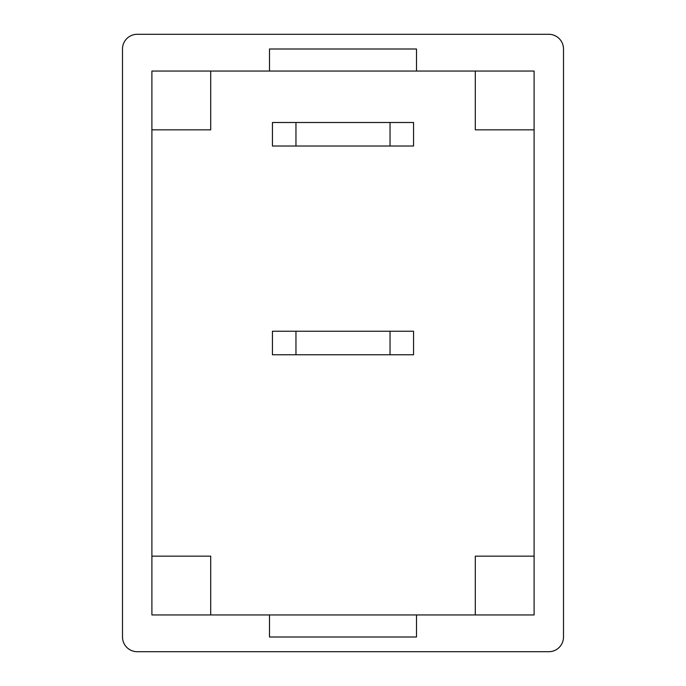 <?xml version="1.0" encoding="UTF-8"?>
<svg xmlns="http://www.w3.org/2000/svg" width="686" height="686" viewBox="0 0 686 686"><rect width="100%" height="100%" fill="white"/><g stroke="black" fill="none" stroke-linecap="round" stroke-linejoin="round"><path stroke-width="1.03" d="M295.958 354.756L295.958 331.244L272.436 331.244L272.436 354.756L413.564 354.756L413.564 331.244L390.042 331.244L390.042 354.756M295.958 331.244L390.042 331.244M137.2 651.7L548.8 651.7A14.698 14.698 0 0 0 563.498 637.002L563.498 48.998A14.698 14.698 0 0 0 548.8 34.3L137.2 34.3A14.698 14.698 0 0 0 122.502 48.998L122.502 637.002A14.698 14.698 0 0 0 137.2 651.7M295.958 146.024L295.958 122.502L272.436 122.502L272.436 146.024L413.564 146.024L413.564 122.502L390.042 122.502L390.042 146.024M295.958 122.502L390.042 122.502M151.898 71.052L534.102 71.052L534.102 614.948L151.898 614.948L151.898 71.052M475.304 71.052L475.304 129.851L534.102 129.851M151.898 129.851L210.696 129.851L210.696 71.052M534.102 556.149L475.304 556.149L475.304 614.948M210.696 614.948L210.696 556.149L151.898 556.149M416.496 614.948L416.496 637.002L269.504 637.002L269.504 614.948M416.496 71.052L416.496 48.998L269.504 48.998L269.504 71.052"/></g></svg>
